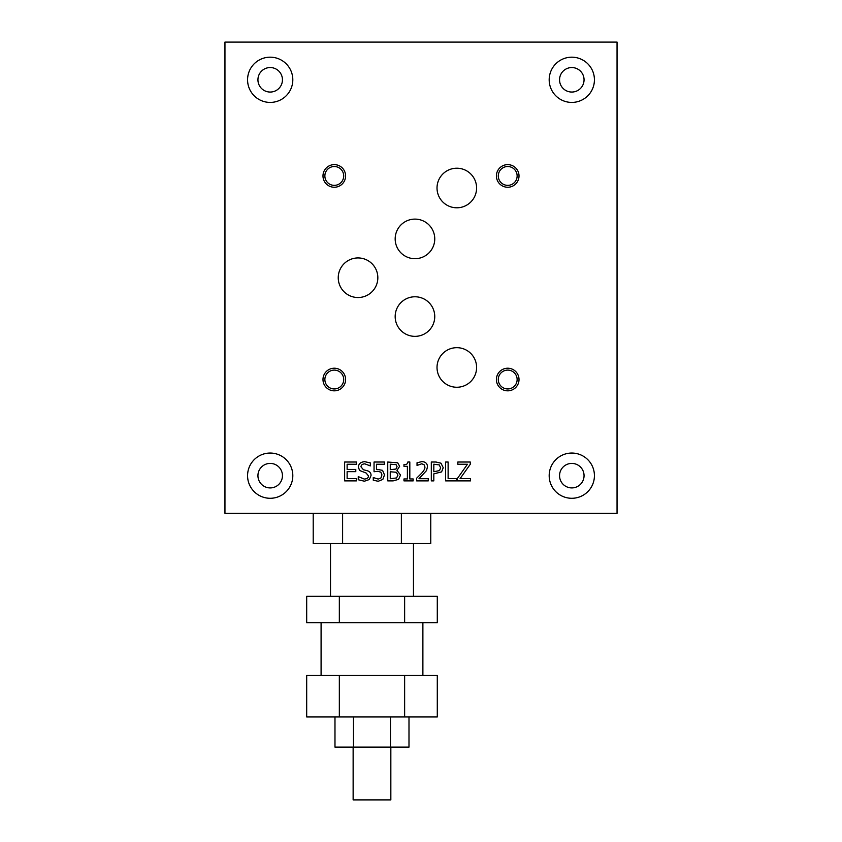 <?xml version="1.0" encoding="UTF-8"?>
<svg xmlns="http://www.w3.org/2000/svg" width="842" height="842" viewBox="0 0 842 842"><rect width="100%" height="100%" fill="white"/><g stroke="black" fill="none" stroke-linecap="round" stroke-linejoin="round"><path stroke-width="1.26" d="M224.951 42.1L224.951 513.367L617.049 513.367L617.049 42.1L224.951 42.1M456.532 478.645L456.532 480.877L445.618 480.877L445.618 462.026L448.123 462.026L448.123 478.645L456.532 478.645M439.261 464.921L433.819 464.195L433.819 471.72L439.545 470.583L440.619 467.784L439.261 464.921M440.987 463.205L443.229 467.71L441.587 471.899L433.819 473.857L433.819 480.877L431.315 480.877L431.315 462.026L436.051 462.026L440.987 463.205M413.169 478.951L413.169 480.877L403.971 480.877L403.971 478.951L407.391 478.951L407.391 466.321L403.971 466.321L403.971 464.595C406.486 464.742 407.781 463.858 407.865 461.974L409.822 461.974L409.822 478.951L413.169 478.951M382.552 470.341L384.499 474.888L382.826 479.424L378.205 481.277L373.269 480.203L373.269 477.54L378.247 479.098L380.963 477.951L381.931 474.877L380.858 472.162L377.774 471.288L374.048 471.741L374.048 462.026L384.384 462.026L384.384 464.247L376.479 464.247L376.479 469.268L382.552 470.341M356.419 480.877L344.62 480.877L344.62 462.026L356.419 462.026L356.419 464.258L347.125 464.258L347.125 469.426L355.787 469.426L355.787 471.657L347.125 471.657L347.125 478.645L356.419 478.645L356.419 480.877M369.343 479.508L364.418 481.214L358.239 479.751L358.239 476.604L364.239 479.045C367.028 478.951 368.428 477.898 368.438 475.898L366.123 473.015L359.597 470.489L358.376 467.089C358.639 463.763 360.755 461.963 364.712 461.69L370.322 462.911L370.322 465.91L364.881 463.858C362.418 463.963 361.123 464.952 360.986 466.826L363.449 469.762L367.312 470.752C369.849 471.562 371.101 473.141 371.048 475.498L369.343 479.508M396.077 464.658L390.256 464.174L390.256 469.678L395.982 469.057L397.035 466.626L396.077 464.658M396.393 472.267L390.256 471.773L390.256 478.74L396.561 477.951L397.919 475.193L396.393 472.267M397.003 470.404L400.539 475.088L398.582 479.351L393.161 480.877L387.752 480.877L387.752 462.026L397.698 462.795L399.645 466.279L397.003 470.404M428.262 478.698L428.262 480.877L416.632 480.877L416.632 478.203L421.189 473.667C423.863 470.857 425.105 468.615 424.915 466.952L423.979 464.584L421.674 463.816L417.032 465.447L417.032 462.763L421.863 461.637C425.494 461.774 427.368 463.5 427.483 466.815L426.505 470.583L419 478.698L428.262 478.698M470.531 478.645L470.531 480.877L457.364 480.877L457.364 478.54L467.447 464.258L457.816 464.258L457.816 462.026L470.268 462.026L470.268 464.289L460.079 478.645L470.531 478.645M437.019 188.008A19.798 19.798 0 0 1 466.71 170.863A19.798 19.798 0 0 1 466.71 205.143A19.798 19.798 0 0 1 437.019 188.008M395.172 316.571A19.798 19.798 0 0 1 424.863 299.426A19.798 19.798 0 0 1 424.863 333.706A19.798 19.798 0 0 1 395.172 316.571M338.242 277.734A19.798 19.798 0 0 1 367.933 260.588A19.798 19.798 0 0 1 367.933 294.879A19.798 19.798 0 0 1 338.242 277.734M437.019 367.459A19.798 19.798 0 0 1 466.71 350.325A19.798 19.798 0 0 1 466.71 384.605A19.798 19.798 0 0 1 437.019 367.459M395.172 238.907A19.798 19.798 0 0 1 424.863 221.762A19.798 19.798 0 0 1 424.863 256.042A19.798 19.798 0 0 1 395.172 238.907M322.981 175.936A11.314 11.314 0 0 1 339.947 166.148A11.314 11.314 0 0 1 339.947 185.735A11.314 11.314 0 0 1 322.981 175.936M549.184 79.801A22.618 22.618 0 0 1 583.117 60.214A22.618 22.618 0 0 1 583.117 99.388A22.618 22.618 0 0 1 549.184 79.801M322.981 379.531A11.314 11.314 0 0 1 339.947 369.733A11.314 11.314 0 0 1 339.947 389.32A11.314 11.314 0 0 1 322.981 379.531M549.184 475.667A22.618 22.618 0 0 1 583.117 456.08A22.618 22.618 0 0 1 583.117 495.254A22.618 22.618 0 0 1 549.184 475.667M247.569 475.667A22.618 22.618 0 0 1 281.502 456.08A22.618 22.618 0 0 1 281.502 495.254A22.618 22.618 0 0 1 247.569 475.667M496.401 379.531A11.314 11.314 0 0 1 513.367 369.733A11.314 11.314 0 0 1 513.367 389.32A11.314 11.314 0 0 1 496.401 379.531M247.569 79.801A22.618 22.618 0 0 1 281.502 60.214A22.618 22.618 0 0 1 281.502 99.388A22.618 22.618 0 0 1 247.569 79.801M496.401 175.936A11.314 11.314 0 0 1 513.367 166.148A11.314 11.314 0 0 1 513.367 185.735A11.314 11.314 0 0 1 496.401 175.936M324.865 175.936A9.43 9.43 0 0 1 334.285 166.516A9.43 9.43 0 0 1 343.715 175.936A9.43 9.43 0 0 1 334.285 185.366A9.43 9.43 0 0 1 324.865 175.936M559.551 79.801A12.251 12.251 0 0 1 577.928 69.191A12.251 12.251 0 0 1 577.928 90.41A12.251 12.251 0 0 1 559.551 79.801M324.865 379.531A9.43 9.43 0 0 1 334.285 370.101A9.43 9.43 0 0 1 343.715 379.531A9.43 9.43 0 0 1 334.285 388.951A9.43 9.43 0 0 1 324.865 379.531M559.551 475.667A12.251 12.251 0 0 1 577.928 465.058A12.251 12.251 0 0 1 577.928 486.276A12.251 12.251 0 0 1 559.551 475.667M257.936 475.667A12.251 12.251 0 0 1 276.323 465.058A12.251 12.251 0 0 1 276.323 486.276A12.251 12.251 0 0 1 257.936 475.667M498.285 379.531A9.43 9.43 0 0 1 507.715 370.101A9.43 9.43 0 0 1 517.135 379.531A9.43 9.43 0 0 1 507.715 388.951A9.43 9.43 0 0 1 498.285 379.531M257.936 79.801A12.251 12.251 0 0 1 276.323 69.191A12.251 12.251 0 0 1 276.323 90.41A12.251 12.251 0 0 1 257.936 79.801M498.285 175.936A9.43 9.43 0 0 1 507.715 166.516A9.43 9.43 0 0 1 517.135 175.936A9.43 9.43 0 0 1 507.715 185.366A9.43 9.43 0 0 1 498.285 175.936M422.884 675.484L422.884 622.701M353.135 747.117L353.135 799.9L390.835 799.9L390.835 747.117M413.464 596.315L413.464 543.532M313.213 513.367L313.213 543.532L430.757 543.532L430.757 513.367M342.599 513.367L342.599 543.532M401.371 513.367L401.371 543.532M404.634 622.701L437.293 622.701L437.293 596.315L404.634 596.315L404.634 622.701L306.688 622.701L306.688 596.315L339.337 596.315L339.337 622.701M404.634 596.315L339.337 596.315M339.337 675.484L306.688 675.484L306.688 716.952L437.293 716.952L437.293 675.484L339.337 675.484L339.337 716.952M404.634 675.484L404.634 716.952M334.979 716.952L334.979 747.117L408.991 747.117L408.991 716.952M353.482 716.952L353.482 747.117M390.488 716.952L390.488 747.117M321.086 675.484L321.086 622.701M330.517 596.315L330.517 543.532"/></g></svg>
